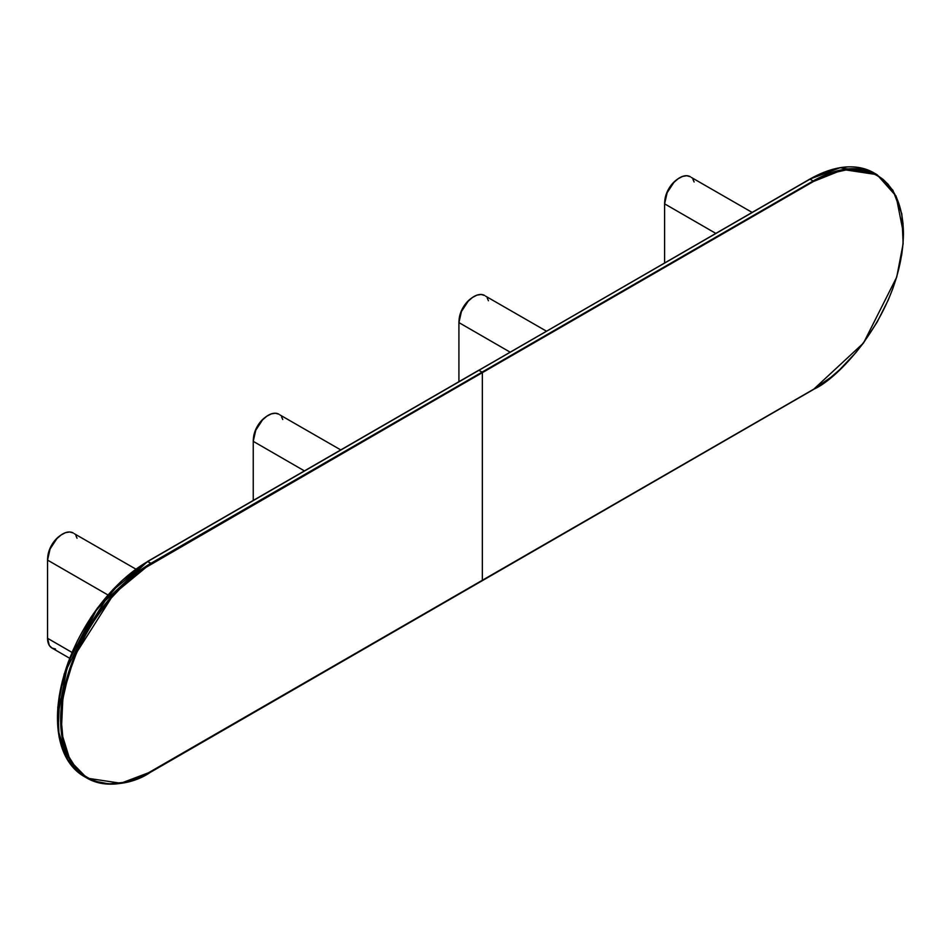 <?xml version="1.0" encoding="UTF-8"?>
<svg xmlns="http://www.w3.org/2000/svg" width="951" height="951" viewBox="0 0 951 951"><rect width="100%" height="100%" fill="white"/><g stroke="black" fill="none" stroke-linecap="round" stroke-linejoin="round"><path stroke-width="1.43" d="M903.45 233.292L896.056 196.049L877 174.651L843.252 169.563L813.45 181.498C839.781 162.122 902.226 157.26 903.45 233.471C902.226 311.096 839.781 378.332 813.45 389.351L482.347 580.514L482.347 372.661L482.347 580.514L813.45 389.351L831.008 377.214L839.578 369.796L855.876 352.583L863.449 342.966L877.095 322.163L888.282 299.957L892.823 288.593L896.603 277.193L901.726 254.737L903.022 243.896L903.022 223.533L901.726 214.189L896.603 197.653L888.282 184.482L883.015 179.335L877.095 175.198L870.545 172.131L863.449 170.146L847.888 169.528L831.008 173.367L813.45 181.498L482.347 372.661L813.153 180.987L142.424 569.411L125.116 583.379L108.818 600.592L94.149 620.373L87.611 631L76.413 653.218L68.092 675.983L62.98 698.438L61.244 719.705L62.98 738.986L68.092 755.522L76.413 768.681L81.679 773.841L87.611 777.977L94.149 781.044L108.818 783.897L125.116 782.281L142.424 776.266L813.153 389.518M482.347 580.514L151.245 771.665L482.05 580.681M813.153 180.987A127.707 73.726 -60 0 1 877 174.651L873.838 172.832A127.707 73.726 120 0 0 809.99 179.157L813.153 180.987L482.05 372.138L478.888 370.319L809.99 179.157L813.153 180.987M875.395 173.783A127.707 73.726 120 0 0 873.838 172.832L875.395 173.783M151.245 771.665L151.245 771.665C124.914 791.042 62.469 795.916 61.244 719.705C62.469 642.08 124.914 574.844 151.245 563.824L147.571 561.459L809.693 179.335M809.777 179.133L840.09 167.745L873.838 172.832C855.936 163.12 834.574 165.224 809.777 179.133L478.591 370.486M478.674 370.296L147.571 561.459L97.43 607.974L64.204 673.926L57.785 707.306L59.105 737.12L68.068 760.812L83.938 776.349L67.117 759.195L58.142 730.106L59.889 692.601L71.753 653.385L110.708 592.069L147.785 561.482A127.707 73.726 120 0 0 64.359 674.009A127.707 73.726 120 0 0 83.938 776.349L87.088 778.168L120.848 783.255L150.947 771.843A127.707 73.726 -60 0 1 87.088 778.168A127.707 73.726 -60 0 1 67.521 675.84A127.707 73.726 -60 0 1 150.947 563.301L147.785 561.482L478.888 370.319L482.05 372.138L150.947 563.301L151.245 563.824L482.347 372.661L482.05 372.138L150.947 563.301L113.87 593.899L74.915 655.215L63.051 694.432L61.304 731.925L70.279 761.014L87.088 778.168C105.002 787.88 126.352 785.776 151.161 771.867L813.367 389.541L863.508 343.038L896.722 277.086L903.141 243.706L901.833 213.892L892.87 190.188L877 174.651M147.488 561.649L122.263 580.383L93.436 613.68L68.02 662.657L57.488 717.708M138.656 567.248L121.359 581.204L113.038 589.442L97.477 608.034L90.393 618.209M77.911 639.809L72.656 651.043M64.335 673.807L59.212 696.263L57.488 717.529M664.606 203.835L715.806 233.387L664.606 203.835L664.606 262.951L664.606 203.835A21.279 12.292 120 0 1 673.89 182.414A21.279 12.292 120 0 1 690.295 176.708L686.753 175.721L682.592 176.411L678.182 178.705L673.89 182.414L667.138 192.72L664.606 203.835M694.123 181.986L692.922 179.287M691.294 177.409L752.134 212.418M677.278 179.359A19.151 11.055 120 0 0 664.797 200.982L665.783 195.609L668.719 188.833L673.118 182.901L677.278 179.359M47.55 560.091L107.915 594.946L47.55 560.091L47.55 638.287L47.55 560.091A21.279 12.292 120 0 1 56.846 538.67A21.279 12.292 120 0 1 73.239 532.964L69.696 531.978L65.536 532.655L61.126 534.961L56.846 538.67L50.082 548.965L47.55 560.091M69.601 658.223L51.96 648.035A21.279 12.292 120 0 1 47.55 638.287L71.979 652.398L47.55 638.287L49.321 645.456L51.96 648.035L55.503 649.022M77.067 538.242L75.878 535.544M74.237 533.654L135.85 569.114M60.222 535.615A19.151 11.055 120 0 0 47.74 557.227L48.727 551.853L51.663 545.089L56.061 539.158L60.222 535.615M458.917 322.591L510.116 352.143L458.917 322.591L458.917 381.696L458.917 322.591A21.279 12.292 120 0 1 468.213 301.17A21.279 12.292 120 0 1 484.618 295.464L481.063 294.477L476.903 295.155L472.492 297.449L468.213 301.17L461.461 311.464L458.917 322.591M488.434 300.742L487.245 298.043M485.604 296.153L546.445 331.162M471.589 298.115A19.151 11.055 120 0 0 459.107 319.726L460.106 314.353L463.042 307.589L467.428 301.657L471.589 298.115M253.239 441.335L304.427 470.9L253.239 441.335L253.239 500.452L253.239 441.335A21.279 12.292 120 0 1 262.524 419.914A21.279 12.292 120 0 1 278.928 414.22L275.374 413.221L271.225 413.911L266.815 416.205L262.524 419.914L255.771 430.221L253.239 441.335M282.744 419.498L281.555 416.788M279.915 414.909L340.767 449.918M265.9 416.859A19.151 11.055 120 0 0 253.43 438.482L254.416 433.109L257.352 426.333L261.751 420.413L265.9 416.859"/></g></svg>
